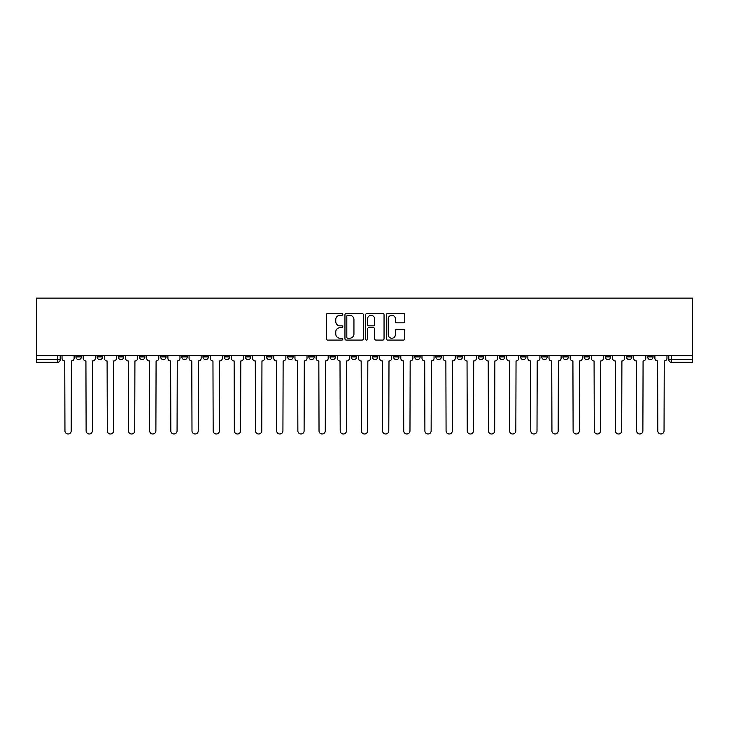 <?xml version="1.0" encoding="UTF-8"?>
<svg xmlns="http://www.w3.org/2000/svg" width="729" height="729" viewBox="0 0 729 729"><rect width="100%" height="100%" fill="white"/><g stroke="black" fill="none" stroke-linecap="round" stroke-linejoin="round"><path stroke-width="1.09" d="M342.785 314.381A0.929 0.929 0 0 0 341.855 313.443L327.695 313.443A1.33 1.33 0 0 0 326.364 314.782L326.364 338.757A1.33 1.33 0 0 0 327.695 340.088L341.855 340.088A0.929 0.929 0 0 0 342.785 339.158A0.929 0.929 0 0 0 341.855 338.229L340.024 338.229A4.265 4.265 0 0 1 335.759 333.964L335.759 331.968A4.265 4.265 0 0 1 340.024 327.704L341.855 327.704A0.929 0.929 0 0 0 342.785 326.765A0.929 0.929 0 0 0 341.855 325.836L340.024 325.836A4.265 4.265 0 0 1 335.759 321.571L335.759 319.575A4.265 4.265 0 0 1 340.024 315.311L341.855 315.311A0.929 0.929 0 0 0 342.785 314.381M647.625 355.406L647.625 356.9L653.056 356.9A2.716 2.716 0 0 1 650.341 359.616A2.716 2.716 0 0 1 647.625 356.9L647.625 355.406M626.448 355.406L626.448 356.9L631.879 356.9A2.716 2.716 0 0 1 629.163 359.616A2.716 2.716 0 0 1 626.448 356.9L626.448 355.406M499.411 355.406L499.411 356.9L504.842 356.9A2.716 2.716 0 0 1 502.126 359.616A2.716 2.716 0 0 1 499.411 356.9L499.411 355.406M478.242 355.406L478.242 356.9L483.664 356.9A2.716 2.716 0 0 1 480.949 359.616A2.716 2.716 0 0 1 478.242 356.9L478.242 355.406M457.065 355.406L457.065 356.9L462.496 356.9A2.716 2.716 0 0 1 459.78 359.616A2.716 2.716 0 0 1 457.065 356.9L457.065 355.406M414.719 355.406L414.719 356.9L420.15 356.9A2.716 2.716 0 0 1 417.435 359.616A2.716 2.716 0 0 1 414.719 356.9L414.719 355.406M372.373 356.9L372.373 355.406L372.373 356.9A2.716 2.716 0 0 0 375.089 359.616A2.716 2.716 0 0 1 372.373 356.9L377.804 356.9A2.716 2.716 0 0 1 375.089 359.616A2.716 2.716 0 0 0 377.804 356.9L377.804 355.406L377.804 356.9M351.196 356.9L351.196 355.406L351.196 356.9A2.716 2.716 0 0 0 353.911 359.616A2.716 2.716 0 0 1 351.196 356.9L356.627 356.9A2.716 2.716 0 0 1 353.911 359.616M330.027 356.9L330.027 355.406L330.027 356.9A2.716 2.716 0 0 0 332.743 359.616A2.716 2.716 0 0 1 330.027 356.9L335.458 356.9A2.716 2.716 0 0 1 332.743 359.616A2.716 2.716 0 0 0 335.458 356.9L335.458 355.406L335.458 356.9M308.85 355.406L308.85 356.9L314.281 356.9A2.716 2.716 0 0 1 311.565 359.616A2.716 2.716 0 0 1 308.85 356.9L308.85 355.406M287.682 355.406L287.682 356.9L293.104 356.9A2.716 2.716 0 0 1 290.397 359.616A2.716 2.716 0 0 1 287.682 356.9L287.682 355.406M266.504 355.406L266.504 356.9L271.935 356.9A2.716 2.716 0 0 1 269.22 359.616A2.716 2.716 0 0 1 266.504 356.9L266.504 355.406M245.336 356.9L245.336 355.406L245.336 356.9A2.716 2.716 0 0 0 248.051 359.616A2.716 2.716 0 0 1 245.336 356.9L250.758 356.9A2.716 2.716 0 0 1 248.051 359.616M202.99 356.9L202.99 355.406L202.99 356.9A2.716 2.716 0 0 0 205.696 359.616A2.716 2.716 0 0 1 202.99 356.9L208.412 356.9A2.716 2.716 0 0 1 205.696 359.616A2.716 2.716 0 0 0 208.412 356.9L208.412 355.406L208.412 356.9M181.813 356.9L181.813 355.406L181.813 356.9A2.716 2.716 0 0 0 184.528 359.616A2.716 2.716 0 0 1 181.813 356.9L187.244 356.9A2.716 2.716 0 0 1 184.528 359.616A2.716 2.716 0 0 0 187.244 356.9L187.244 355.406L187.244 356.9M160.635 356.9L160.635 355.406L160.635 356.9A2.716 2.716 0 0 0 163.351 359.616A2.716 2.716 0 0 1 160.635 356.9L166.066 356.9A2.716 2.716 0 0 1 163.351 359.616A2.716 2.716 0 0 0 166.066 356.9L166.066 355.406L166.066 356.9M139.467 356.9L139.467 355.406L139.467 356.9A2.716 2.716 0 0 0 142.182 359.616A2.716 2.716 0 0 1 139.467 356.9L144.898 356.9A2.716 2.716 0 0 1 142.182 359.616M118.289 356.9L118.289 355.406L118.289 356.9A2.716 2.716 0 0 0 121.005 359.616A2.716 2.716 0 0 1 118.289 356.9L123.72 356.9A2.716 2.716 0 0 1 121.005 359.616A2.716 2.716 0 0 0 123.72 356.9L123.72 355.406L123.72 356.9M97.121 356.9L97.121 355.406L97.121 356.9A2.716 2.716 0 0 0 99.837 359.616A2.716 2.716 0 0 1 97.121 356.9L102.552 356.9A2.716 2.716 0 0 1 99.837 359.616A2.716 2.716 0 0 0 102.552 356.9L102.552 355.406L102.552 356.9M403.438 322.838A1.33 1.33 0 0 0 404.768 321.507L404.768 314.782A1.33 1.33 0 0 0 403.438 313.443L387.719 313.443A1.33 1.33 0 0 0 386.379 314.782L386.379 338.757A1.33 1.33 0 0 0 387.719 340.088L403.438 340.088A1.33 1.33 0 0 0 404.768 338.757L404.768 330.629A1.33 1.33 0 0 0 403.438 329.298L396.704 329.298A1.33 1.33 0 0 0 395.373 330.629L395.373 334.666A3.563 3.563 0 0 1 391.81 338.229A3.563 3.563 0 0 1 388.247 334.666L388.247 318.874A3.563 3.563 0 0 1 391.81 315.311A3.563 3.563 0 0 1 395.373 318.874L395.373 321.507A1.33 1.33 0 0 0 396.704 322.838L403.438 322.838M692.55 355.406L36.45 355.406L36.45 298.134L692.55 298.134L692.55 362.331L671.509 362.331A2.716 2.716 0 0 1 668.794 359.616L692.55 359.616M363.334 314.782A1.33 1.33 0 0 0 362.003 313.443L346.284 313.443A1.33 1.33 0 0 0 344.954 314.782L344.954 338.757A1.33 1.33 0 0 0 346.284 340.088L362.003 340.088A1.33 1.33 0 0 0 363.334 338.757L363.334 314.782M366.997 313.443L382.716 313.443A1.33 1.33 0 0 1 384.046 314.782L384.046 338.757A1.33 1.33 0 0 1 382.716 340.088L375.991 340.088A1.33 1.33 0 0 1 374.66 338.757L374.66 329.034A1.33 1.33 0 0 0 373.33 327.704L368.865 327.704A1.33 1.33 0 0 0 367.534 329.034L367.534 339.158A0.929 0.929 0 0 1 366.596 340.088A0.929 0.929 0 0 1 365.666 339.158L365.666 314.782A1.33 1.33 0 0 1 366.997 313.443M668.794 355.406L668.794 359.616L668.794 355.406M60.206 355.406L60.206 359.616L60.206 355.406M57.491 355.406L57.491 362.331L36.45 362.331L36.45 359.616L60.206 359.616A2.716 2.716 0 0 1 57.491 362.331A2.716 2.716 0 0 0 60.206 359.616M36.45 355.406L36.45 359.616M653.056 355.406L653.056 356.9M631.879 355.406L631.879 356.9L631.879 355.406M610.711 355.406L610.711 356.9A2.716 2.716 0 0 1 607.995 359.616A2.716 2.716 0 0 1 605.28 356.9L610.711 356.9M605.28 355.406L605.28 356.9M589.533 355.406L589.533 356.9A2.716 2.716 0 0 1 586.818 359.616A2.716 2.716 0 0 1 584.102 356.9L589.533 356.9M584.102 355.406L584.102 356.9M568.365 355.406L568.365 356.9A2.716 2.716 0 0 1 565.649 359.616A2.716 2.716 0 0 1 562.934 356.9L568.365 356.9M562.934 355.406L562.934 356.9M547.187 355.406L547.187 356.9A2.716 2.716 0 0 1 544.472 359.616A2.716 2.716 0 0 1 541.756 356.9L547.187 356.9M541.756 355.406L541.756 356.9M526.01 355.406L526.01 356.9A2.716 2.716 0 0 1 523.304 359.616A2.716 2.716 0 0 1 520.588 356.9L526.01 356.9M520.588 355.406L520.588 356.9M504.842 355.406L504.842 356.9A2.716 2.716 0 0 1 502.126 359.616M483.664 355.406L483.664 356.9M462.496 356.9L462.496 355.406L462.496 356.9A2.716 2.716 0 0 1 459.78 359.616M441.318 355.406L441.318 356.9A2.716 2.716 0 0 1 438.603 359.616A2.716 2.716 0 0 1 435.896 356.9A2.716 2.716 0 0 0 438.603 359.616A2.716 2.716 0 0 0 441.318 356.9L435.896 356.9L435.896 355.406M420.15 356.9L420.15 355.406L420.15 356.9A2.716 2.716 0 0 1 417.435 359.616M398.973 355.406L398.973 356.9A2.716 2.716 0 0 1 396.257 359.616A2.716 2.716 0 0 1 393.542 356.9A2.716 2.716 0 0 0 396.257 359.616M393.542 355.406L393.542 356.9L398.973 356.9M356.627 355.406L356.627 356.9L356.627 355.406M314.281 356.9L314.281 355.406L314.281 356.9A2.716 2.716 0 0 1 311.565 359.616M293.104 356.9L293.104 355.406L293.104 356.9A2.716 2.716 0 0 1 290.397 359.616M271.935 356.9L271.935 355.406L271.935 356.9A2.716 2.716 0 0 1 269.22 359.616M250.758 355.406L250.758 356.9L250.758 355.406M229.589 356.9L229.589 355.406L229.589 356.9A2.716 2.716 0 0 1 226.874 359.616A2.716 2.716 0 0 1 224.158 356.9L229.589 356.9A2.716 2.716 0 0 1 226.874 359.616M224.158 355.406L224.158 356.9M144.898 355.406L144.898 356.9L144.898 355.406M81.375 355.406L81.375 356.9A2.716 2.716 0 0 1 78.659 359.616A2.716 2.716 0 0 1 75.944 356.9A2.716 2.716 0 0 0 78.659 359.616A2.716 2.716 0 0 0 81.375 356.9L81.375 355.406M75.944 355.406L75.944 356.9L81.375 356.9M347.751 315.311A0.929 0.929 0 0 0 346.813 316.24L346.813 337.29A0.929 0.929 0 0 0 347.751 338.229L349.683 338.229A4.265 4.265 0 0 0 353.939 333.964L353.939 319.575A4.265 4.265 0 0 0 349.683 315.311L347.751 315.311M374.66 318.938A3.563 3.563 0 0 0 371.097 315.375A3.563 3.563 0 0 0 367.534 318.938L367.534 324.505A1.33 1.33 0 0 0 368.865 325.836L373.33 325.836A1.33 1.33 0 0 0 374.66 324.505L374.66 318.938M62.038 358.258L62.038 355.406L62.038 358.258A2.716 2.716 48.4 0 0 64.753 360.973L64.954 430.866A3.126 3.126 48.4 0 0 68.07 433.992A3.126 3.126 48.4 0 0 71.196 430.866L71.396 360.973A2.716 2.716 48.4 0 0 74.112 358.258L74.112 355.406M64.753 360.973L64.954 430.866M71.196 430.866L71.396 360.973M83.206 358.258L83.206 355.406L83.206 358.258A2.716 2.716 48.4 0 0 85.922 360.973L86.122 430.866A3.126 3.126 48.4 0 0 89.248 433.992A3.126 3.126 48.4 0 0 92.373 430.866L92.574 360.973A2.716 2.716 48.4 0 0 95.289 358.258L95.289 355.406M104.384 358.258L104.384 355.406L104.384 358.258A2.716 2.716 48.4 0 0 107.099 360.973L107.3 430.866A3.126 3.126 48.4 0 0 110.425 433.992A3.126 3.126 48.4 0 0 113.542 430.866L113.742 360.973A2.716 2.716 48.4 0 0 116.458 358.258L116.458 355.406M85.922 360.973L86.122 430.866M92.373 430.866L92.574 360.973M107.099 360.973L107.3 430.866M113.542 430.866L113.742 360.973M125.552 358.258L125.552 355.406L125.552 358.258A2.716 2.716 48.4 0 0 128.268 360.973L128.468 430.866A3.126 3.126 48.4 0 0 131.594 433.992A3.126 3.126 48.4 0 0 134.719 430.866L134.92 360.973A2.716 2.716 48.4 0 0 137.635 358.258L137.635 355.406M146.729 358.258L146.729 355.406L146.729 358.258A2.716 2.716 48.4 0 0 149.445 360.973L149.645 430.866A3.126 3.126 48.4 0 0 152.771 433.992A3.126 3.126 48.4 0 0 155.888 430.866L156.088 360.973A2.716 2.716 48.4 0 0 158.804 358.258L158.804 355.406M167.898 358.258L167.898 355.406L167.898 358.258A2.716 2.716 48.4 0 0 170.613 360.973L170.823 430.866A3.126 3.126 48.4 0 0 173.939 433.992A3.126 3.126 48.4 0 0 177.065 430.866L177.265 360.973A2.716 2.716 48.4 0 0 179.981 358.258L179.981 355.406M128.268 360.973L128.468 430.866M134.719 430.866L134.92 360.973M149.445 360.973L149.645 430.866M155.888 430.866L156.088 360.973M170.613 360.973L170.823 430.866M177.065 430.866L177.265 360.973M189.075 358.258L189.075 355.406L189.075 358.258A2.716 2.716 48.4 0 0 191.791 360.973L191.991 430.866A3.126 3.126 48.4 0 0 195.117 433.992A3.126 3.126 48.4 0 0 198.233 430.866L198.443 360.973A2.716 2.716 48.4 0 0 201.149 358.258L201.149 355.406M191.791 360.973L191.991 430.866M198.233 430.866L198.443 360.973M210.244 358.258L210.244 355.406L210.244 358.258A2.716 2.716 48.4 0 0 212.959 360.973L213.169 430.866A3.126 3.126 48.4 0 0 216.285 433.992A3.126 3.126 48.4 0 0 219.411 430.866L219.611 360.973A2.716 2.716 48.4 0 0 222.327 358.258L222.327 355.406M212.959 360.973L213.169 430.866M219.411 430.866L219.611 360.973M231.421 358.258L231.421 355.406L231.421 358.258A2.716 2.716 48.4 0 0 234.137 360.973L234.337 430.866A3.126 3.126 48.4 0 0 237.463 433.992A3.126 3.126 48.4 0 0 240.579 430.866L240.789 360.973A2.716 2.716 48.4 0 0 243.504 358.258L243.504 355.406M234.137 360.973L234.337 430.866M240.579 430.866L240.789 360.973M252.589 358.258L252.589 355.406L252.589 358.258A2.716 2.716 48.4 0 0 255.305 360.973L255.514 430.866A3.126 3.126 48.4 0 0 258.631 433.992A3.126 3.126 48.4 0 0 261.757 430.866L261.957 360.973A2.716 2.716 48.4 0 0 264.673 358.258L264.673 355.406M255.305 360.973L255.514 430.866M261.757 430.866L261.957 360.973M273.767 358.258L273.767 355.406L273.767 358.258A2.716 2.716 48.4 0 0 276.482 360.973L276.683 430.866A3.126 3.126 48.4 0 0 279.808 433.992A3.126 3.126 48.4 0 0 282.925 430.866L283.134 360.973A2.716 2.716 48.4 0 0 285.85 358.258L285.85 355.406M276.482 360.973L276.683 430.866M282.925 430.866L283.134 360.973M294.944 358.258L294.944 355.406L294.944 358.258A2.716 2.716 48.4 0 0 297.651 360.973L297.86 430.866A3.126 3.126 48.4 0 0 300.977 433.992A3.126 3.126 48.4 0 0 304.102 430.866L304.303 360.973A2.716 2.716 48.4 0 0 307.018 358.258L307.018 355.406M297.651 360.973L297.86 430.866M304.102 430.866L304.303 360.973M316.113 358.258L316.113 355.406L316.113 358.258A2.716 2.716 48.4 0 0 318.828 360.973L319.029 430.866A3.126 3.126 48.4 0 0 322.154 433.992A3.126 3.126 48.4 0 0 325.271 430.866L325.48 360.973A2.716 2.716 48.4 0 0 328.196 358.258L328.196 355.406M318.828 360.973L319.029 430.866M325.271 430.866L325.48 360.973M337.29 358.258L337.29 355.406L337.29 358.258A2.716 2.716 48.4 0 0 340.006 360.973L340.206 430.866A3.126 3.126 48.4 0 0 343.323 433.992A3.126 3.126 48.4 0 0 346.448 430.866L346.649 360.973A2.716 2.716 48.4 0 0 349.364 358.258L349.364 355.406M340.006 360.973L340.206 430.866M346.448 430.866L346.649 360.973M358.458 358.258L358.458 355.406L358.458 358.258A2.716 2.716 48.4 0 0 361.174 360.973L361.374 430.866A3.126 3.126 48.4 0 0 364.5 433.992A3.126 3.126 48.4 0 0 367.626 430.866L367.826 360.973A2.716 2.716 48.4 0 0 370.542 358.258L370.542 355.406M361.174 360.973L361.374 430.866M367.626 430.866L367.826 360.973M379.636 358.258L379.636 355.406L379.636 358.258A2.716 2.716 48.4 0 0 382.351 360.973L382.552 430.866A3.126 3.126 48.4 0 0 385.677 433.992A3.126 3.126 48.4 0 0 388.794 430.866L388.994 360.973A2.716 2.716 48.4 0 0 391.71 358.258L391.71 355.406M382.351 360.973L382.552 430.866M388.794 430.866L388.994 360.973M400.804 358.258L400.804 355.406L400.804 358.258A2.716 2.716 48.4 0 0 403.52 360.973L403.729 430.866A3.126 3.126 48.4 0 0 406.846 433.992A3.126 3.126 48.4 0 0 409.971 430.866L410.172 360.973A2.716 2.716 48.4 0 0 412.887 358.258L412.887 355.406M403.52 360.973L403.729 430.866M409.971 430.866L410.172 360.973M421.982 358.258L421.982 355.406L421.982 358.258A2.716 2.716 48.4 0 0 424.697 360.973L424.898 430.866A3.126 3.126 48.4 0 0 428.023 433.992A3.126 3.126 48.4 0 0 431.14 430.866L431.349 360.973A2.716 2.716 48.4 0 0 434.056 358.258L434.056 355.406M424.697 360.973L424.898 430.866M431.14 430.866L431.349 360.973M443.15 358.258L443.15 355.406L443.15 358.258A2.716 2.716 48.4 0 0 445.866 360.973L446.075 430.866A3.126 3.126 48.4 0 0 449.192 433.992A3.126 3.126 48.4 0 0 452.317 430.866L452.518 360.973A2.716 2.716 48.4 0 0 455.233 358.258L455.233 355.406M445.866 360.973L446.075 430.866M452.317 430.866L452.518 360.973M464.327 358.258L464.327 355.406L464.327 358.258A2.716 2.716 48.4 0 0 467.043 360.973L467.243 430.866A3.126 3.126 48.4 0 0 470.369 433.992A3.126 3.126 48.4 0 0 473.486 430.866L473.695 360.973A2.716 2.716 48.4 0 0 476.411 358.258L476.411 355.406M467.043 360.973L467.243 430.866M473.486 430.866L473.695 360.973M485.496 358.258L485.496 355.406L485.496 358.258A2.716 2.716 48.4 0 0 488.211 360.973L488.421 430.866A3.126 3.126 48.4 0 0 491.537 433.992A3.126 3.126 48.4 0 0 494.663 430.866L494.863 360.973A2.716 2.716 48.4 0 0 497.579 358.258L497.579 355.406M488.211 360.973L488.421 430.866M494.663 430.866L494.863 360.973M506.673 358.258L506.673 355.406L506.673 358.258A2.716 2.716 48.4 0 0 509.389 360.973L509.589 430.866A3.126 3.126 48.4 0 0 512.715 433.992A3.126 3.126 48.4 0 0 515.831 430.866L516.041 360.973A2.716 2.716 48.4 0 0 518.756 358.258L518.756 355.406M509.389 360.973L509.589 430.866M515.831 430.866L516.041 360.973M527.851 358.258L527.851 355.406L527.851 358.258A2.716 2.716 48.4 0 0 530.557 360.973L530.767 430.866A3.126 3.126 48.4 0 0 533.883 433.992A3.126 3.126 48.4 0 0 537.009 430.866L537.209 360.973A2.716 2.716 48.4 0 0 539.925 358.258L539.925 355.406M530.557 360.973L530.767 430.866M537.009 430.866L537.209 360.973M549.019 358.258L549.019 355.406L549.019 358.258A2.716 2.716 48.4 0 0 551.735 360.973L551.935 430.866A3.126 3.126 48.4 0 0 555.061 433.992A3.126 3.126 48.4 0 0 558.177 430.866L558.387 360.973A2.716 2.716 48.4 0 0 561.102 358.258L561.102 355.406M551.735 360.973L551.935 430.866M558.177 430.866L558.387 360.973M570.196 358.258L570.196 355.406L570.196 358.258A2.716 2.716 48.4 0 0 572.912 360.973L573.112 430.866A3.126 3.126 48.4 0 0 576.229 433.992A3.126 3.126 48.4 0 0 579.355 430.866L579.555 360.973A2.716 2.716 48.4 0 0 582.271 358.258L582.271 355.406M572.912 360.973L573.112 430.866M579.355 430.866L579.555 360.973M591.365 358.258L591.365 355.406L591.365 358.258A2.716 2.716 48.4 0 0 594.08 360.973L594.281 430.866A3.126 3.126 48.4 0 0 597.406 433.992A3.126 3.126 48.4 0 0 600.532 430.866L600.732 360.973A2.716 2.716 48.4 0 0 603.448 358.258L603.448 355.406M594.08 360.973L594.281 430.866M600.532 430.866L600.732 360.973M612.542 358.258L612.542 355.406L612.542 358.258A2.716 2.716 48.4 0 0 615.258 360.973L615.458 430.866A3.126 3.126 48.4 0 0 618.575 433.992A3.126 3.126 48.4 0 0 621.7 430.866L621.901 360.973A2.716 2.716 48.4 0 0 624.616 358.258L624.616 355.406M615.258 360.973L615.458 430.866M621.7 430.866L621.901 360.973M633.711 358.258L633.711 355.406L633.711 358.258A2.716 2.716 48.4 0 0 636.426 360.973L636.627 430.866A3.126 3.126 48.4 0 0 639.752 433.992A3.126 3.126 48.4 0 0 642.878 430.866L643.078 360.973A2.716 2.716 48.4 0 0 645.794 358.258L645.794 355.406M636.426 360.973L636.627 430.866M642.878 430.866L643.078 360.973M654.888 358.258L654.888 355.406L654.888 358.258A2.716 2.716 48.4 0 0 657.604 360.973L657.804 430.866A3.126 3.126 48.4 0 0 660.93 433.992A3.126 3.126 48.4 0 0 664.046 430.866L664.247 360.973A2.716 2.716 48.4 0 0 666.962 358.258L666.962 355.406M657.604 360.973L657.804 430.866M664.046 430.866L664.247 360.973M671.509 355.406L671.509 362.331"/></g></svg>
